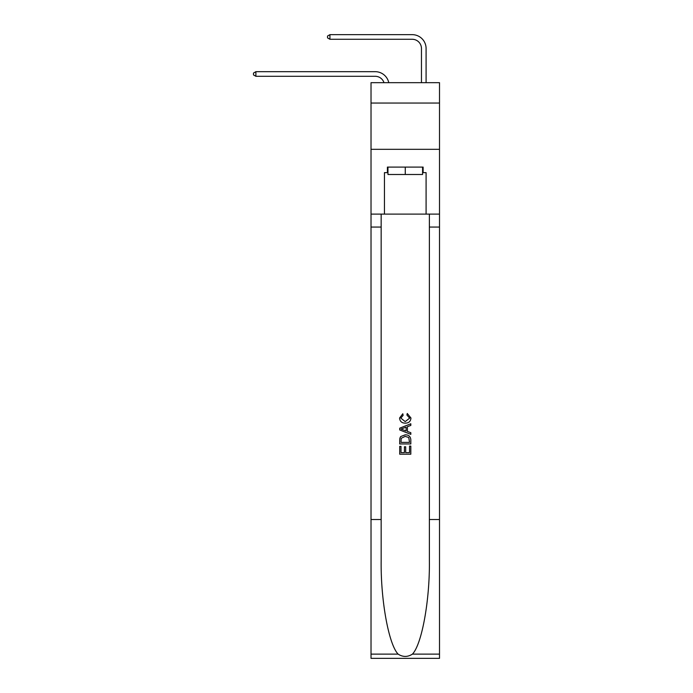 <?xml version="1.0" encoding="UTF-8"?>
<svg xmlns="http://www.w3.org/2000/svg" width="693" height="693" viewBox="0 0 693 693"><rect width="100%" height="100%" fill="white"/><g stroke="black" fill="none" stroke-linecap="round" stroke-linejoin="round"><path stroke-width="1.04" d="M439.509 103.049L439.509 82.684L371.024 82.684L371.024 103.049L439.509 103.049L439.509 149.324L371.024 149.324L371.024 103.049M375.19 76.299A9.252 9.252 -33.8 0 1 383.991 82.684A9.252 9.252 -34.6 0 0 375.19 76.299L255.89 76.299L253.491 74.913L253.491 73.06L255.89 71.674L375.19 71.674A13.886 13.886 146.2 0 1 388.773 82.684M421.465 82.684L421.465 48.536A9.252 9.252 136.7 0 0 412.214 39.276L329.937 39.276L327.529 37.89L327.529 36.036L329.937 34.65L412.214 34.65A13.886 13.886 44.6 0 1 426.091 48.536L426.091 82.684M422.574 167.091L422.574 174.497L387.959 174.497L387.959 167.091M405.266 167.091L405.266 174.497M409.537 446.075L409.537 452.624L405.691 452.624L409.537 452.624L409.537 446.075L410.819 446.075L410.819 454.192L399.714 454.192L399.714 446.361L399.714 454.192M404.409 446.786L404.409 452.624L400.996 452.624L404.409 452.624L404.409 446.786L405.691 446.786L405.691 452.624M400.667 436.564L399.87 438.184L400.667 436.564L405.206 434.832C408.757 434.814 410.628 436.521 410.819 439.96L410.819 443.944L399.714 443.944L399.714 440.142L399.714 443.944M407.259 413.47L406.895 415.038L407.259 413.47L410.958 418C410.663 421.413 408.731 423.128 405.18 423.154L405.18 423.154C401.767 423.076 399.896 421.37 399.566 418.035L402.798 413.756L403.135 415.324L400.849 418.113L405.18 421.587L409.676 418.148L406.895 415.038M412.43 654.123L439.509 654.123L439.509 658.35L371.024 658.35L371.024 519.525L381.159 519.525L381.159 560.793C380.665 600.242 388.669 644.317 398.111 654.123C402.876 657.172 407.649 657.172 412.43 654.123C421.872 644.317 429.868 600.242 429.383 560.793L429.383 214.102M399.714 428.179L399.714 429.946L410.819 434.355L399.714 429.946L399.714 428.179L410.819 423.769L399.714 428.179M429.383 519.525L439.509 519.525L439.509 149.324M371.024 519.525L371.024 149.324M381.159 214.102L381.159 519.525M439.509 654.123L439.509 519.525M371.024 214.102L384.442 214.102L384.442 172.644L387.959 172.644M422.574 172.644L423.128 172.644L423.128 167.091L387.404 167.091L387.404 172.644M423.128 172.644L426.091 172.644L426.091 214.102L439.509 214.102M384.442 214.102L426.091 214.102M410.819 423.769L410.819 425.433L407.397 426.697L407.397 431.427L410.819 432.692L410.819 434.355M403.049 429.825L406.115 430.959L406.115 427.165L400.996 429.062L403.049 429.825M406.115 427.165L406.115 430.959M399.714 440.142L399.87 438.184M408.749 437.465L409.537 442.377L408.749 437.465L405.18 436.391L401.221 438.288L400.996 442.377L409.537 442.377L400.996 442.377M399.714 446.361L400.996 446.361L400.996 452.624M421.465 48.536A9.252 9.252 -135.4 0 0 412.214 39.276A9.252 9.252 -135.4 0 1 421.465 48.536A9.252 9.252 -135.4 0 0 412.214 39.276A9.252 9.252 -135.4 0 1 421.465 48.536A9.252 9.252 -135.4 0 0 412.214 39.276A9.252 9.252 -135.4 0 1 421.465 48.536A9.252 9.252 -135.4 0 0 412.214 39.276A9.252 9.252 -135.4 0 1 421.465 48.536A9.252 9.252 -135.4 0 0 412.214 39.276A9.252 9.252 -135.4 0 1 421.465 48.536A9.252 9.252 -135.4 0 0 412.214 39.276A9.252 9.252 -135.4 0 1 421.465 48.536A9.252 9.252 -135.4 0 0 412.214 39.276A9.252 9.252 -135.4 0 1 421.465 48.536A9.252 9.252 -135.4 0 0 412.214 39.276A9.252 9.252 -135.4 0 1 421.465 48.536A9.252 9.252 -135.4 0 0 412.214 39.276A9.252 9.252 -135.4 0 1 421.465 48.536A9.252 9.252 -135.4 0 0 412.214 39.276A9.252 9.252 -135.4 0 1 421.465 48.536A9.252 9.252 -135.4 0 0 412.214 39.276A9.252 9.252 -135.4 0 1 421.465 48.536A9.252 9.252 -135.4 0 0 412.214 39.276A9.252 9.252 -135.4 0 1 421.465 48.536A9.252 9.252 -135.4 0 0 412.214 39.276A9.252 9.252 -135.4 0 1 421.465 48.536A9.252 9.252 -135.4 0 0 412.214 39.276A9.252 9.252 -135.4 0 1 421.465 48.536A9.252 9.252 -135.4 0 0 412.214 39.276A9.252 9.252 -135.4 0 1 421.465 48.536A9.252 9.252 -135.4 0 0 412.214 39.276A9.252 9.252 -135.4 0 1 421.465 48.536A9.252 9.252 -135.4 0 0 412.214 39.276A9.252 9.252 -135.4 0 1 421.465 48.536A9.252 9.252 -135.4 0 0 412.214 39.276A9.252 9.252 -135.4 0 1 421.465 48.536A9.252 9.252 -135.4 0 0 412.214 39.276A9.252 9.252 -135.4 0 1 421.465 48.536A9.252 9.252 -135.4 0 0 412.214 39.276A9.252 9.252 -135.4 0 1 421.465 48.536A9.252 9.252 -135.4 0 0 412.214 39.276A9.252 9.252 -135.4 0 1 421.465 48.536A9.252 9.252 -135.4 0 0 412.214 39.276A9.252 9.252 -135.4 0 1 421.465 48.536A9.252 9.252 -135.4 0 0 412.214 39.276A9.252 9.252 -135.4 0 1 421.465 48.536A9.252 9.252 -135.4 0 0 412.214 39.276A9.252 9.252 -135.4 0 1 421.465 48.536A9.252 9.252 -135.4 0 0 412.214 39.276A9.252 9.252 -135.4 0 1 421.465 48.536A9.252 9.252 -135.4 0 0 412.214 39.276A9.252 9.252 -135.4 0 1 421.465 48.536M255.89 71.674L255.89 76.299M329.937 34.65L329.937 39.276M429.383 227.061L439.509 227.061M381.159 227.061L371.024 227.061M371.024 654.123L398.111 654.123"/></g></svg>
